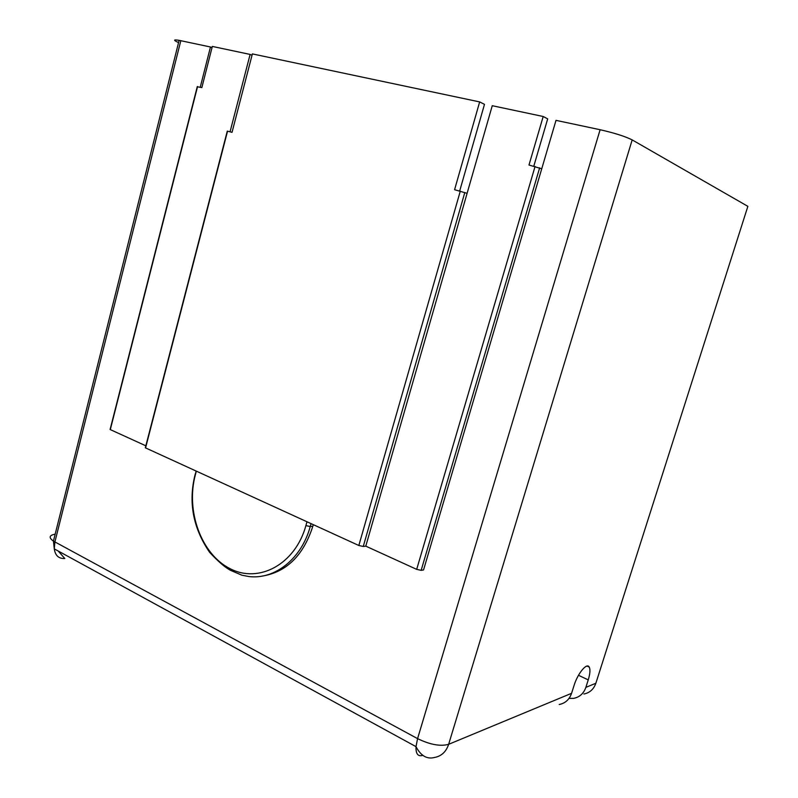 <?xml version="1.0" encoding="UTF-8"?>
<svg xmlns="http://www.w3.org/2000/svg" width="798" height="798" viewBox="0 0 798 798"><rect width="100%" height="100%" fill="white"/><g stroke="black" fill="none" stroke-linecap="round" stroke-linejoin="round"><path stroke-width="1.2" d="M559.218 704.504C565.263 703.287 569.383 699.557 571.577 693.312L574.001 685.642C577.692 673.402 586.889 662.32 589.213 667.068L587.069 666.071M583.887 694.021C589.752 692.824 593.742 689.233 595.867 683.238L747.866 206.343L632.176 139.899C625.173 136.388 614.48 132.997 600.116 129.725L556.006 120.358L423.548 569.942L421.154 570.341L416.686 569.363L365.783 546.141L363.26 546.46L358.831 545.493L145.326 447.798L227.25 131.251M589.213 667.068C590.44 669.472 590.111 673.751 588.236 679.886L585.862 687.387C583.707 693.482 579.657 697.133 573.722 698.34L569.014 698.4M200.238 87.221L210.473 46.992L179.121 40.349C173.306 39.381 173.116 40.129 178.562 42.593M262.063 576.106C286.422 572.176 303.34 555.578 312.826 526.301L313.295 524.655M541.742 168.787L528.984 165.016L543.199 116.498L547.687 118.872L533.802 166.154M110.284 428.745L110.314 429.603L145.844 445.813M145.535 446.97L145.326 447.798M230.053 131.82L250.113 54.424L212.328 46.424L201.844 87.6L197.236 86.763M212.019 47.631L210.473 46.992M227.29 131.111L232.028 132.328L252.377 53.905L479.658 101.915L454.581 189.705L467.099 193.335L365.783 546.141M467.099 193.335L492.256 105.715L543.199 116.498M250.113 54.424L252.028 55.242M459.678 191.011L484.486 104.338L479.658 101.915M55.182 534.141C49.157 535.278 48.578 537.613 53.426 541.124L417.573 738.629C430.062 744.694 440.426 746.589 448.646 744.315C446.122 751.806 441.424 756.185 434.541 757.472C426.99 759.447 420.805 755.836 416.007 746.649L417.573 738.629L600.116 129.725M422.79 755.337C418.012 756.823 415.748 753.93 416.007 746.649L54.284 548.884C55.252 555.588 58.753 558.8 64.798 558.52L58.224 551.039M632.176 139.899L448.646 744.315L571.577 693.312M585.862 687.387L595.867 683.238M588.236 679.886L578.49 675.298M180.817 40.688L54.892 541.992L54.284 548.884L53.426 541.124L179.121 40.349M539.638 167.849L421.154 570.341M416.686 569.363L535.069 166.453M311.05 523.628L310.232 526.54L312.826 526.301M195.33 473.703L195.091 474.62C188.198 502.191 193.026 528.086 209.595 552.306C218.273 561.642 225.335 567.687 230.772 570.44L241.934 575.218L248.886 576.545C274.831 579.787 301.534 558.809 310.232 526.54L305.913 525.593L306.991 521.762M305.913 525.593C295.28 564.336 258.891 583.737 230.083 568.675C201.106 554.161 185.615 510.84 195.38 474.76L196.049 471.01M196.338 471.139L195.38 474.76M197.545 86.583L110.314 429.603M464.805 192.508L363.26 546.46M358.831 545.493L460.286 191.171M227.55 131.171L145.565 447.917M110.094 429.494L197.296 86.533"/></g></svg>
